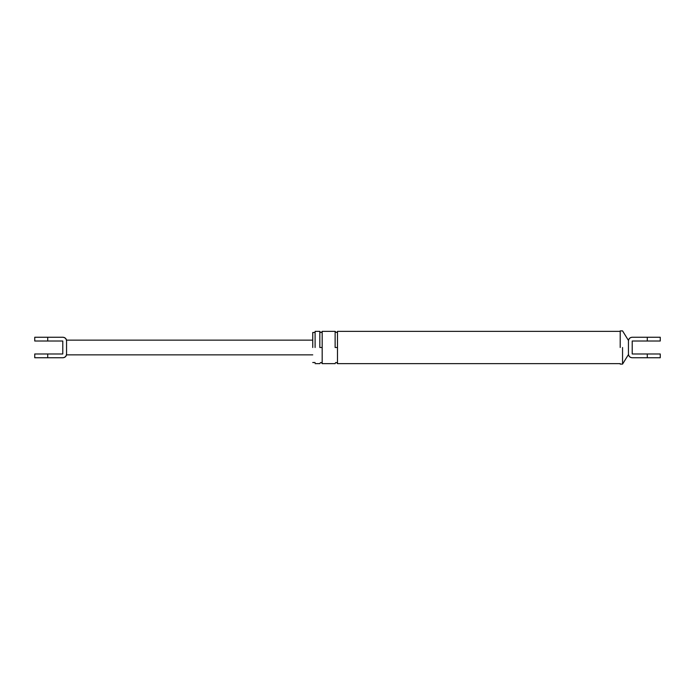 <?xml version="1.0" encoding="UTF-8"?>
<svg xmlns="http://www.w3.org/2000/svg" width="695" height="695" viewBox="0 0 695 695"><rect width="100%" height="100%" fill="white"/><g stroke="black" fill="none" stroke-linecap="round" stroke-linejoin="round"><path stroke-width="1.04" d="M66.555 341.019C66.312 338.752 65.061 337.492 62.785 337.249C65.061 337.492 66.312 338.752 66.555 341.019C66.555 339.855 66.555 339.855 66.555 341.019L66.555 353.981C66.312 356.248 65.061 357.508 62.785 357.751C65.061 357.508 66.312 356.248 66.555 353.981C66.555 355.145 66.555 355.145 66.555 353.981C66.312 356.248 65.061 357.508 62.785 357.751L34.75 357.751L47.712 357.751L47.712 353.981L34.75 353.981L62.785 353.981L62.785 341.019L34.75 341.019L47.712 341.019L47.712 337.249L62.785 337.249L53.593 337.249M47.712 337.249L34.75 337.249L47.712 337.249M641.407 337.249L632.215 337.249C629.939 337.492 628.688 338.752 628.445 341.019L628.445 353.981C628.688 356.248 629.939 357.508 632.215 357.751L660.25 357.751L647.288 357.751L647.288 353.981L660.25 353.981L632.215 353.981L632.215 341.019L660.25 341.019L647.288 341.019L647.288 337.249L660.25 337.249L632.215 337.249C629.939 337.492 628.688 338.752 628.445 341.019C628.688 338.752 629.939 337.492 632.215 337.249L632.215 337.249C629.939 337.492 628.688 338.752 628.445 341.019M632.215 357.751C629.939 357.508 628.688 356.248 628.445 353.981L628.445 353.981C628.688 356.248 629.939 357.508 632.215 357.751L641.407 357.751M620.201 347.5L620.201 330.889L620.201 347.5M315.104 347.5L315.104 331.359L315.104 347.5M312.75 347.5L312.75 332.479L312.75 347.5M622.555 347.5L622.555 364.111L622.555 347.5M337.483 347.5L337.483 331.359L337.483 363.641L337.483 347.5L335.129 347.5L335.129 331.359L335.129 347.5M322.176 347.5L322.176 331.359L322.176 363.641L322.176 347.5L319.822 347.5L319.822 331.359L319.822 347.5M312.75 354.858L66.555 354.858C65.999 356.665 64.774 357.63 62.889 357.751M66.555 340.133C65.999 338.335 64.774 337.37 62.889 337.249M34.75 337.249L34.75 341.019M34.75 353.981L34.75 357.751M312.75 340.142L66.555 340.142M620.201 330.889L622.555 330.889L628.445 340.428C628.905 338.465 630.148 337.405 632.172 337.249M620.201 364.111L622.555 364.111L628.445 354.572C628.905 356.535 630.148 357.595 632.172 357.751M660.25 353.981L660.25 357.751M660.25 341.019L660.25 337.249M620.201 331.359L337.483 331.359C337.101 332.775 336.31 332.775 335.129 331.359L322.176 331.359C321.394 332.879 320.604 332.879 319.822 331.359L315.104 331.359M315.104 363.641L319.822 363.641C320.604 362.121 321.385 362.121 322.176 363.641L335.129 363.641C335.607 362.069 336.397 362.069 337.483 363.641L620.201 363.641M315.104 332.479L312.75 332.479M312.75 362.521L315.104 362.521"/></g></svg>
